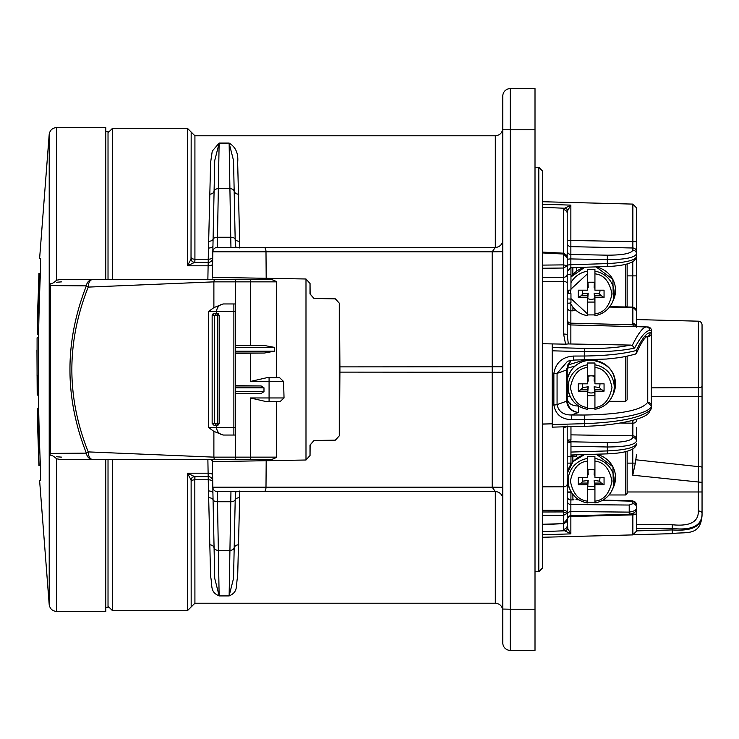 <?xml version="1.0" encoding="UTF-8"?>
<svg xmlns="http://www.w3.org/2000/svg" width="739" height="739" viewBox="0 0 739 739"><rect width="100%" height="100%" fill="white"/><g stroke="black" fill="none" stroke-linecap="round" stroke-linejoin="round"><path stroke-width="1.11" d="M239.833 490.955L237.672 576.42C235.593 586.092 238.595 591.8 229.136 595.92L219.132 595.92C209.673 591.8 212.675 586.092 210.597 576.42L208.232 479.787A4.499 2.125 179 0 1 212.73 481.828M212.73 257.172A4.499 2.125 1 0 1 208.232 259.213L210.597 162.534L212.259 151.107L219.132 143.08L229.136 143.08C235.713 147.033 238.558 153.527 237.662 162.552L239.833 248.045M239.602 241.247A4.499 2.466 179 0 1 235.168 239.251L233.542 160.594L229.136 143.181L230.744 237.247A4.499 2.466 -1 0 1 235.168 239.251L235.344 245.791A4.499 2.337 179 0 0 236.656 247.399M229.136 143.08L219.132 143.181L214.726 160.548L212.823 251.814A4.499 4.499 0 0 1 217.312 247.399L219.132 143.08M208.435 248.045A4.499 2.337 -179 0 0 212.924 245.791M208.232 259.213L208.222 262.382L194.616 262.382A3.741 3.63 90 0 1 191.022 259.121L191.17 132.041L194.92 135.782L194.92 259.213L208.232 259.213M191.124 258.909A3.741 3.704 90 0 0 194.819 262.382L194.92 259.213A3.741 1.764 0 0 1 191.17 257.449L191.17 257.449M191.17 606.959L191.124 480.091A3.741 3.704 90 0 1 194.819 476.618L194.92 603.218L187.429 610.71L112.522 610.71L108.023 606.211M191.124 480.091L191.022 479.879A3.741 3.63 90 0 1 194.616 476.618L208.222 476.618L208.232 479.787L194.92 479.787A3.741 1.764 180 0 0 191.17 481.551M209.497 544.8A4.499 3.372 -1 0 1 213.931 547.581A4.499 3.372 -1 0 0 218.356 550.352L219.132 595.819L214.726 578.369L212.924 493.209A4.499 2.337 -1 0 0 208.435 490.955M238.771 544.8A4.499 3.372 -179 0 0 234.337 547.581A4.499 3.372 -179 0 1 229.912 550.352L218.356 550.352L217.312 491.601L230.956 491.601L229.136 595.819L233.542 578.369L235.344 493.209A4.499 2.337 -179 0 1 236.656 491.601M502.797 165.748L502.797 277.365M235.371 491.601L235.344 493.209M502.797 609.056L510.279 609.204L510.279 650.403L535.008 650.403L535.008 88.597L510.279 88.597A7.492 7.492 0 0 0 502.797 96.079L502.797 642.921A7.492 7.492 0 0 0 510.279 650.403A7.492 7.492 0 0 1 502.797 642.921M502.797 129.944L502.797 159.606M502.797 156.954L502.797 129.796L510.279 129.796L510.279 88.597L535.008 88.597M502.797 609.204L502.797 582.046M208.666 241.247A4.499 2.466 1 0 0 213.091 239.251A4.499 2.466 -179 0 1 217.525 237.247L230.744 237.247L230.956 247.399M194.616 262.382L187.429 265.8L191.022 259.121M191.022 479.879L187.429 473.2L194.616 476.618M502.797 239.907A7.492 7.492 0 0 1 495.306 247.399L217.312 247.399A4.499 4.499 0 0 0 212.823 251.814L265.994 251.814L266.188 278.289L305.992 278.991L310.02 283.48L310.011 293.993L314.029 298.482L335.247 298.852L339.45 303.35L339.912 366.886A149.814 62.612 90 0 1 339.912 372.114L339.45 435.65L335.395 440.139L314.167 440.518L310.112 445.007L310.038 455.52M502.797 251.685L492.174 251.814L495.306 247.399L495.306 135.782L194.92 135.782M502.797 487.315L492.174 487.186L492.174 251.814L265.994 251.814A4.499 1.875 90 0 0 264.119 247.399M502.797 499.093A7.492 7.492 0 0 0 495.306 491.601L492.174 487.186L212.823 487.186L212.37 461.644L266.188 460.711L265.994 487.186A4.499 1.875 -90 0 1 264.119 491.601L217.312 491.601A4.499 4.499 0 0 1 212.823 487.186L212.924 493.209M535.008 593.334L535.008 573.621M243.999 247.399L280.155 247.399M212.61 263.943A4.499 1.931 1 0 1 208.112 265.8L208.222 262.382A4.499 4.499 0 0 0 212.712 257.966A4.499 4.499 0 0 1 208.222 262.382M212.61 475.057A4.499 1.931 -1 0 0 208.112 473.2L207.871 459.39M208.222 476.618A4.499 4.499 0 0 1 212.712 481.034A4.499 4.499 0 0 0 208.222 476.618L208.112 473.2L187.429 473.2L187.429 610.71M194.92 603.218L495.306 603.218L495.306 491.601L264.119 491.601M310.038 283.48L310.112 293.993L314.167 298.482L335.395 298.861L339.45 303.35M339.45 435.65L335.247 440.148L314.029 440.518L310.011 445.007L310.011 455.52L305.992 460.009L266.188 460.711L266.188 459.39C270.169 460.037 273.624 459.288 276.562 457.145L276.562 401.711M276.562 377.74L276.562 281.855C273.606 279.712 270.151 278.963 266.188 279.61L266.188 278.289L212.37 277.356L212.823 251.814M212.37 459.695L212.37 461.496M269.079 401.711L266.677 401.711L250.355 397.961L269.079 397.961L269.079 401.711L279.979 401.711L284.035 397.961L283.582 381.481L279.675 377.74L266.677 377.74L269.079 377.74L269.079 381.481L250.355 381.481L266.677 377.74M339.266 435.65L339.266 303.35M235.371 427.558L233.875 427.558L233.875 435.049L223.196 435.049L235.371 435.049L235.371 279.61L92.504 279.61A7.492 4.295 90 0 0 88.209 287.101L213.885 281.855L250.355 281.855L250.355 279.61L235.371 279.61L266.188 279.61M212.37 277.356L212.37 278.067M266.188 459.39L215.178 459.39A2.245 1.293 -90 0 1 213.885 457.145L88.209 451.898L86.361 453.136C64.478 397.434 64.478 341.677 86.361 285.864A7.492 6.226 -90 0 1 92.504 279.61L59.942 279.61L56.663 280.183C52.081 284.275 49.605 284.921 49.217 282.132L49.208 134.267C49.993 130.129 52.478 127.893 56.663 127.542L56.663 280.183M215.178 459.39L59.942 459.39L56.663 458.817L56.663 611.458L105.779 611.458M212.37 461.644L212.37 459.39L250.355 459.39L250.355 457.145L213.885 457.145L213.885 431.391L223.196 435.049M235.371 345.205L264.359 345.501L274.428 347.367L274.428 351.182L264.359 353.048L235.371 353.344M538.805 167.282L538.805 571.718L542.518 567.977L542.518 171.023L538.805 167.282L535.008 167.245M56.663 282.252L61.614 281.855M56.663 458.817C52.053 454.744 49.578 454.069 49.227 456.822L50.538 453.404L86.361 453.136A7.492 6.226 -90 0 0 92.504 459.39A7.492 4.295 90 0 1 88.209 451.898C66.408 397.111 66.408 342.175 88.209 287.101L86.361 285.864L50.538 285.596L49.217 282.132L49.208 604.742C49.993 608.871 52.478 611.107 56.663 611.458M223.196 303.951L233.875 303.951L223.196 303.951L213.885 307.609L208.657 311.442L208.657 427.558L213.885 431.391M61.614 457.145L56.663 456.748M235.371 385.656L261.116 385.952L235.371 385.952L235.371 386.506M235.371 393.795L261.116 393.499L263.98 391.633L263.98 387.818L261.116 385.952M274.428 351.182L235.371 351.182L235.371 353.048L264.359 353.048M264.359 345.501L235.371 345.501L235.371 346.055M542.518 524.662L563.635 523.628L542.518 524.274L542.518 523.637M542.518 486.844L563.598 486.798L563.598 511.924L542.518 511.988L542.518 515.332L563.598 515.277L563.598 511.924L567.21 513.374L563.598 515.277L563.598 523.24L567.21 519.286L567.21 426.006M542.518 252.091L563.635 253.191L563.598 264.885L542.518 265.107L542.518 268.248L563.598 268.035L563.598 264.885L567.21 265.735L567.21 257.689L563.598 254.04L542.518 252.932M49.208 134.267L39.601 258.567L40.58 258.567L40.386 273.541C37.652 337.511 37.652 401.489 40.386 465.459L40.58 480.433L39.601 480.433L49.208 604.742M263.98 391.633L235.371 391.633L235.371 393.499L261.116 393.499M632.87 513.734L632.861 514.861L570.859 516.552L570.859 515.988C569.714 515.434 568.503 516.524 567.238 519.277L567.21 519.508A3.741 3.51 0 0 1 567.09 520.404M542.518 531.646L564.753 530.759L570.859 533.881L542.518 534.768M633.203 534.713L672.278 533.669L634.044 534.676M542.518 204.232L570.859 205.119L564.753 208.241L542.518 207.354M563.598 253.191L563.598 209.728A3.741 3.658 0 0 1 567.21 213.386L567.792 210.347L570.859 205.119L570.859 240.452L632.861 241.625L632.861 247.999L570.859 246.65L570.859 240.452A3.741 0.554 0 0 1 567.21 239.898M563.598 209.728L564.753 208.241A3.741 3.538 62.1 0 1 567.792 210.347M542.518 277.531L563.598 277.31A3.741 3.141 0 0 0 567.21 274.169L567.21 265.735L563.598 268.035L563.598 281.43L542.518 281.642M542.518 343.718L565.575 344.171L563.598 334.037A3.741 0.813 0 0 1 567.21 334.85L567.21 283.443A3.741 2.014 180 0 0 563.598 281.43L563.598 334.037M552.236 343.903L552.236 350.813L552.236 347.542L584.392 348.392C602.691 348.808 618.072 347.699 630.543 345.076L568.356 343.94L567.21 334.85M542.518 424.001L552.236 423.817L542.518 424.131M567.21 484.11A3.741 2.688 0 0 1 563.598 486.798L563.617 426.856M567.21 512.894A3.741 2.651 0 0 0 563.598 510.243L542.518 510.252M568.143 517.263A3.741 2.069 180 0 1 570.859 516.552L570.859 533.881L567.792 528.653A3.741 3.538 -62.1 0 1 564.753 530.759L563.598 529.272A3.741 3.658 -0 0 0 567.21 525.614L567.792 528.653L567.21 519.508A3.741 3.51 1.4 0 1 567.146 520.099M215.141 424.805L215.141 425.682L216.638 425.682L216.638 427.558L233.875 427.558L233.875 303.951L235.371 303.951M567.21 518.621L567.21 524.561M636.501 512.866A3.741 1.995 -0 0 1 632.861 514.861L632.861 534.897L636.501 531.156L636.501 507.896M636.501 319.562L698.401 321.188A3.741 3.741 0 0 1 702.05 324.929L702.05 514.298C702.253 526.186 692.304 531.396 672.194 529.928L636.501 530.879M651.484 387.846L698.401 387.652L698.401 321.188A3.741 3.741 0 0 1 702.05 324.929L702.05 411.983M567.21 308.449L567.21 318.038M567.21 243.002A3.741 3.658 180 0 0 570.859 246.65L570.859 258.927A3.741 0.813 180 0 0 567.21 259.74L567.21 214.439M567.21 250.807A3.741 3.658 0 0 0 570.859 254.456L607.329 255.186C622.811 255.158 631.318 253.486 632.861 250.17L632.861 247.999A3.741 3.658 180 0 1 636.501 251.648L636.501 207.844L632.861 204.103L542.518 201.729M565.575 344.171L568.356 343.94M584.392 348.392L584.309 351.681L552.236 350.813L552.236 427.059M563.598 427.327A3.741 1.321 0 0 0 566.499 426.782M567.21 514.584A3.741 3.381 0 0 0 567.275 514.335L567.21 511.785M567.219 519.489L567.275 514.335A3.741 3.381 180 0 1 570.859 511.564L570.859 515.896M224.129 303.951A7.492 7.492 0 0 0 216.638 311.442L216.638 313.336L215.141 313.318L215.141 314.195M218.014 313.318L219.169 315.562L219.169 423.438L217.672 425.682L217.469 313.318L218.014 313.318M208.657 427.558L216.638 427.558A7.492 7.492 0 0 0 224.129 435.049M636.501 510.215L636.501 507.36A3.741 3.658 180 0 0 632.861 503.702L632.852 500.839L636.501 504.589M702.05 394.728L702.05 491.98L698.318 491.98L698.318 510.991A3.741 2.152 180 0 1 702.05 513.143C702.262 525.531 692.304 530.639 672.194 528.468L636.501 528.357M702.05 425.461L702.05 432.287M702.05 422.717L702.05 413.868M702.05 387.587L702.05 327.091M632.769 261.855L632.769 275.869L636.501 275.869L636.501 247.02L636.501 326.666L636.501 313.844L636.501 326.666L646.348 326.924L570.859 324.948L570.859 343.681M636.501 313.576L636.501 309.429M636.501 256.461L636.501 253.819C634.838 257.643 625.111 259.592 607.329 259.648L607.329 263.601C626.062 262.585 635.789 260.202 636.501 256.461C635.909 262.373 626.192 265.726 607.347 266.53L570.841 267.675L567.21 271.416M567.21 283.443L567.21 274.169M567.21 290.27L570.961 290.076L570.961 274.622L567.21 274.428L567.21 267.749M567.21 303.23L570.961 303.036L570.961 293.632L567.21 293.438L567.21 292.238M607.329 255.186L607.329 259.648L570.859 258.927L570.859 264.738A3.741 0.813 180 0 0 567.21 265.55L567.21 265.735M563.598 253.846L567.21 257.689L566.628 255.232L563.635 253.191M630.543 345.076L632.251 345.492C638.21 333.391 642.912 327.201 646.348 326.924A3.741 3.667 91.5 0 1 649.904 330.425C645.923 330.693 640.805 336.587 634.57 348.106L632.251 345.492M571.136 360.272L566.702 368.678L566.684 369.925L557.067 373.407L553.862 373.444C555.774 362.673 562.333 356.882 573.547 356.059L584.309 356.013L584.309 351.681C604.567 352.097 621.323 350.905 634.57 348.106M646.348 326.924L647.835 326.971A3.741 3.741 0 0 1 651.484 330.712L651.29 406.201C650.117 413.175 619.3 420.14 584.309 419.706L571.478 419.669C561.409 419.29 555.534 414.385 553.862 404.972L553.862 373.444M552.236 424.537L584.309 423.687C618.469 422.348 640.325 417.941 649.877 410.45A3.741 3.566 44.9 0 1 648.87 412.842L648.87 412.842C644.408 419.133 617.065 425.507 584.392 426.32L584.309 415.022L571.478 414.985C563.321 415.013 558.518 411.558 557.067 404.612L566.684 401.185L566.684 369.925L567.21 369.925L567.21 368.271L570.748 360.558M567.21 478.493L567.21 479.509M584.955 454.559A24.341 23.814 180 0 0 567.21 473.422L573.141 461.505L584.549 454.577M567.21 473.422L567.21 477.671M567.21 492.608L570.951 492.553L570.859 504.534A3.741 3.658 180 0 1 567.21 500.876L567.21 496.063M567.21 481.348L567.21 481.726A24.341 23.814 180 0 0 569.002 487.38L567.21 481.754M567.21 481.763L567.21 483.703M37.199 408.196L38.918 465.524L37.578 408.196L38.668 408.196M38.918 465.505L37.449 420.334L39.102 465.505M39.296 465.505L40.386 465.505M38.816 285.633L37.837 310.269C37.375 325.493 37.31 325.493 37.652 310.269L38.622 285.633M39.121 310.269L38.031 310.269L37.209 334.194L37.837 310.269C37.375 325.493 37.31 325.493 37.652 310.269M38.613 334.194L37.209 334.194L38.918 273.495M38.031 310.269L39.296 273.495L40.386 273.495M37.209 395.116L36.95 349.953L37.199 395.116L38.483 395.116M37.393 395.116L37.255 375.634L38.345 375.634M38.557 337.815L37.089 337.815L37.07 375.634M698.318 510.991C698.623 521.956 689.912 526.547 672.194 524.745L636.501 524.635M702.05 467.408A3.741 0.776 180 0 0 698.401 466.632L698.318 491.98L627.143 491.98M702.05 386.248A3.741 1.404 180 0 1 698.401 387.652L698.401 396.39L651.484 396.501M636.501 311.101A3.741 3.658 180 0 0 632.861 307.452L632.861 323.516A3.741 3.658 0 0 1 636.455 326.592L636.445 326.573A3.741 3.621 -30.4 0 1 636.501 326.666L632.88 326.573L633.314 324.809A3.741 3.621 -30.4 0 1 636.445 326.573L636.501 327.165M609.527 307.064L632.769 307.59M567.21 321.206A3.741 3.741 0 0 0 570.859 324.948L570.859 323.174L633.314 324.809L632.861 323.516M572.845 267.61L570.175 267.749M607.347 266.53L607.329 263.601L570.859 264.738L570.859 267.583M570.961 299.11L567.21 298.916M587.44 314.906L594.932 314.906L594.932 315.655L594.932 297.512L604.059 297.512L604.059 290.187L594.932 290.187L594.932 269.375L587.44 269.375L587.44 290.187L578.314 290.187L578.314 297.512L587.44 297.512L587.44 295.803L581.03 295.803L578.314 297.512M584.309 359.948L584.309 356.013C605.804 355.773 623.143 353.935 636.325 350.489C641.831 338.887 646.413 332.947 650.052 332.67L651.484 332.892A3.741 3.741 0 0 1 647.752 336.633L644.473 336.642M649.904 330.425L651.484 330.712L651.484 406.108A3.741 3.741 0 0 0 647.752 402.367L647.604 402.367C641.969 410.21 620.871 414.422 584.309 415.022M571.478 419.669L571.478 414.985L578.415 412.501C571.755 411.401 568.023 407.494 567.219 400.769L567.201 379.855A24.341 23.814 180 0 1 587.32 360.438A24.341 23.814 180 0 1 591.108 360.133A24.341 23.814 180 0 1 613.37 393.748L612.178 396.335A23.038 22.53 0 0 1 594.932 409.295L594.932 389.435L601.343 389.435L604.059 391.153L594.932 391.153M573.547 356.059L573.547 360.087L606.654 359.034C617.083 357.824 620.64 357.981 635.42 354.092L636.593 352.993L636.325 350.489M553.862 404.972A3.741 0.73 0 0 0 557.067 404.612L557.067 373.407L567.635 361.186L573.547 360.087M587.44 502.178L594.932 502.178L594.932 502.926L594.932 484.784L604.059 484.784L604.059 477.459L594.932 477.459L594.932 456.647L587.44 456.647L587.44 477.459L578.314 477.459L578.314 484.784L587.44 484.784L587.44 483.075L581.03 483.075L578.314 484.784M570.859 504.534L570.859 511.564L629.212 512.118L629.212 505.042L570.859 504.534M567.774 440.056A3.741 3.658 180 0 0 570.859 441.793L570.831 442.319M570.961 426.671L570.961 439.89L567.21 440.084M567.21 442.107L570.961 442.328L570.961 456.6L567.21 456.794M576.577 499.666L579.062 499.869M602.303 500.442L632.861 501.19A3.741 3.658 180 0 1 636.501 504.848M627.143 463.131L635.328 463.131L636.501 454.716M635.328 463.131L632.769 475.205L702.05 482.382M572.937 307.184L572.928 310.833L575.552 309.983M572.928 310.833L570.859 310.786L570.877 304.062M649.877 410.45L651.484 408.344A3.741 3.741 0 0 0 651.484 408.288A3.741 3.741 0 0 1 651.484 408.362L651.484 406.108A3.741 3.741 0 0 0 647.752 402.367L647.54 402.367M587.44 297.512L587.44 315.655A23.038 22.53 0 0 1 570.369 303.073M570.194 302.704C573.76 309.863 579.505 314.186 587.44 315.673L587.44 315.655M594.932 315.655L594.932 315.673C602.858 314.186 608.613 309.863 612.178 302.704A23.038 22.53 0 0 1 594.932 315.655M650.052 332.67A3.741 3.677 89.8 0 1 646.865 336.605M636.593 352.993C640.935 343.192 644.39 337.714 646.967 336.55L647.752 336.633L647.752 402.367M567.219 400.769A3.741 0.794 -0.7 0 1 566.684 401.185C567.524 407.873 571.441 411.651 578.415 412.501L578.785 406.062M587.44 484.784L587.44 502.926A23.038 22.53 0 0 1 570.194 489.975A23.038 22.53 0 0 1 587.44 458.466L587.44 456.647M594.932 502.926L594.932 502.945C602.858 501.458 608.613 497.135 612.178 489.975A23.038 22.53 0 0 1 594.932 502.926M573.944 499.74L570.859 499.98A3.741 3.658 180 0 1 567.21 496.322M567.21 491.98L570.951 491.98L571.607 492.571M572.873 494.363L572.928 500.026M572.864 454.938L572.845 456.102L570.961 456.148M570.859 439.899L570.859 441.793L607.329 442.513C622.811 442.495 631.318 440.823 632.861 437.497L632.861 435.807L570.961 434.865M576.577 498.123L576.577 499.453L576.577 498.123M636.501 427.659L636.501 437.396M572.845 274.566L572.845 267.703L576.577 267.703L576.577 271.167M568.079 391.448L567.21 391.245L567.21 388.123A24.341 23.814 180 0 0 569.002 393.748L570.194 396.335A23.038 22.53 0 0 1 587.44 364.835L587.44 383.827L578.314 383.827L578.314 391.153L587.44 391.153L587.44 389.435L581.03 389.435L578.314 391.153M613.37 393.748C618.294 374.673 610.894 363.44 591.182 360.032C578.378 360.918 570.388 367.477 567.21 379.689L567.21 369.925M651.29 406.201L647.604 402.367M572.845 461.838L572.845 456.102A3.741 0.647 0 0 1 576.577 456.748L576.577 454.827L576.577 456.748M607.347 453.866C626.192 453.062 635.909 449.7 636.501 443.797C634.838 447.695 625.111 450.069 607.329 450.929L607.347 453.866L570.961 455.002M636.501 439.456A3.741 3.658 180 0 0 632.861 435.807L632.861 423.198A3.741 2.651 0 0 0 636.501 420.556M607.329 442.513L607.329 446.984C625.111 446.919 634.838 444.98 636.501 441.155A3.741 3.658 0 0 0 632.861 437.497M567.21 518.824A3.741 3.473 0 0 0 567.275 518.566A3.741 3.473 0 0 1 570.859 515.711L629.212 514.39C632.538 515.028 634.967 513.272 636.501 509.116C636.353 511.887 633.923 513.55 629.212 514.113L629.212 512.118C634.496 511.286 636.926 509.698 636.501 507.36M609.01 494.973L625.647 494.973L625.647 451.723M625.647 306.971L625.647 264.386M570.961 282.64A23.038 22.53 0 0 1 587.44 271.195L587.44 269.375M594.932 297.512L594.932 295.803L601.343 295.803L604.059 297.512M594.932 269.375L594.932 271.195A23.038 22.53 0 0 1 612.178 302.704L613.37 300.117A24.341 23.814 180 0 0 595.634 266.899M567.728 365.075L584.041 360.041M567.219 368.188L567.21 367.514L567.21 368.188M568.208 391.809L567.21 391.587L567.21 395.051M567.21 397.952C567.45 403.023 571.182 405.729 578.415 406.062M570.425 396.815L567.21 396.049M594.932 484.784L594.932 483.075L601.343 483.075L604.059 484.784M594.932 456.647L594.932 458.466A23.038 22.53 0 0 1 612.178 489.975L613.37 487.38A24.341 23.814 180 0 0 595.902 454.217M625.647 494.973L627.143 493.476L627.143 451.344M626.358 306.99L627.143 306.205L627.143 264.008M582.443 290.187A8.766 8.572 180 0 0 583.016 293.873L581.03 295.803M583.016 293.873L588.226 293.152L587.44 295.803M588.226 293.152L587.44 302.075L594.932 302.075L594.138 293.152L594.932 295.803M587.44 288.478L588.226 287.369L588.013 282.778L587.44 282.206L594.932 282.206L594.35 282.778L594.138 287.369L594.932 288.478M594.138 293.152L599.357 293.873L601.343 295.803M599.357 293.873A8.766 8.572 180 0 0 599.929 290.187M609.01 401.332L625.647 401.332L625.647 356.447M604.059 391.153L604.059 383.827L594.932 383.827L594.932 363.006L587.44 363.006L587.44 364.835L587.44 363.006M587.44 408.547L594.932 408.547L594.932 409.295C602.858 407.817 608.613 403.494 612.178 396.335A23.038 22.53 0 0 0 594.932 364.835L594.932 363.006M582.443 477.459A8.766 8.572 180 0 0 583.016 481.144L581.03 483.075M583.016 481.144L588.226 480.424L587.44 483.075M588.226 480.424L587.44 489.347L594.932 489.347L594.138 480.424L594.932 483.075M587.44 475.75L588.226 474.641L588.013 470.05L587.44 469.477L594.932 469.477L594.35 470.05L594.138 474.641L594.932 475.75M594.138 480.424L599.357 481.144L601.343 483.075M599.357 481.144A8.766 8.572 180 0 0 599.929 477.459M588.013 282.778A8.766 8.572 0 0 1 594.35 282.778M594.35 298.759A8.766 8.572 0 0 1 588.013 298.759M625.647 401.332L627.143 399.836L627.143 356.152M587.44 391.153L587.44 409.295A23.038 22.53 0 0 1 570.194 396.335C573.76 403.494 579.505 407.817 587.44 409.314M588.013 470.05A8.766 8.572 0 0 1 594.35 470.05M594.35 486.031A8.766 8.572 0 0 1 588.013 486.031M570.951 274.622L570.942 267.666M582.443 383.827A8.766 8.572 180 0 0 583.016 387.504L581.03 389.435M583.016 387.504L588.226 386.793L587.44 389.435M588.226 386.793L587.44 395.716L594.932 395.716L594.138 386.793L594.932 389.435M587.44 382.109L588.226 381.01L588.013 376.41L587.44 375.837L594.932 375.837L594.35 376.41L594.138 381.01L594.932 382.109M594.138 386.793L599.357 387.504L601.343 389.435M599.357 387.504A8.766 8.572 180 0 0 599.929 383.827M588.013 376.41A8.766 8.572 0 0 1 594.35 376.41M594.35 392.4A8.766 8.572 0 0 1 588.013 392.4M207.862 279.776L208.112 265.8L187.429 265.8L187.429 128.29L191.17 132.041M212.37 461.33L211.345 459.39M105.779 611.449L105.779 459.39L115.515 459.39M105.779 607.707L108.023 607.707L108.023 459.39M105.779 279.61L105.779 127.551M108.023 279.61L108.023 131.293L105.779 131.293M194.92 478.549L194.92 476.618M194.92 260.451L194.92 259.213M209.497 194.2A4.499 3.372 1 0 0 213.931 191.419A4.499 3.372 1 0 1 218.356 188.648L229.912 188.648A4.499 3.372 179 0 1 234.337 191.419A4.499 3.372 179 0 0 238.771 194.2M239.602 497.753A4.499 2.466 -179 0 0 235.168 499.749A4.499 2.466 1 0 1 230.744 501.753L217.525 501.753A4.499 2.466 -1 0 1 213.091 499.749A4.499 2.466 -1 0 0 208.666 497.753M229.136 595.92L219.132 595.92M535.008 609.204L510.279 609.204L510.279 129.796L535.008 129.796M502.797 366.756L339.912 366.886M339.912 372.114L502.797 372.244M217.312 491.601A4.499 4.499 0 0 1 212.823 487.186L212.924 493.218M305.992 278.991L305.992 460.009M213.885 307.609L213.885 281.855A2.245 1.293 -90 0 1 215.178 279.61M250.355 345.381L250.355 281.855L276.562 281.855M235.371 459.39L235.371 435.049M276.562 457.145L250.355 457.145L250.355 397.961M250.355 353.177L250.355 381.481M50.538 285.596L50.538 453.404M284.035 397.961L269.079 397.961L269.079 381.481L283.582 381.481M235.371 347.367L274.428 347.367M208.657 311.442L235.371 311.442M636.501 242.096A3.741 0.471 180 0 0 632.861 241.625L632.861 204.103M563.598 529.272L563.598 523.637M235.371 387.818L263.98 387.818M702.05 514.298C701.135 537.308 685.09 531.359 672.278 533.669L672.194 524.745M219.169 423.438L212.148 423.438L212.148 315.562L219.169 315.562M702.05 397.166A3.741 0.776 180 0 0 698.401 396.39L698.401 466.632L635.974 459.797M627.143 275.869L632.769 275.869L632.769 307.091M632.861 250.17A3.741 3.658 0 0 1 636.501 253.819M567.21 319.516A3.741 3.658 180 0 0 570.859 323.174L570.859 310.786A3.741 3.658 -0 0 1 567.21 307.128M568.152 293.485A23.038 22.53 0 0 1 568.383 290.205M585.223 267.222A24.341 23.814 180 0 0 570.961 277.06M584.392 426.227L552.236 427.151M567.21 463.131L570.951 463.131L570.951 464.268M570.951 491.453L571.247 491.98M570.951 456.6L570.951 463.131L571.764 463.131M571.764 275.869L570.961 275.869M587.44 313.863L570.961 298.584M570.388 293.605L570.748 290.085M570.961 289.125L587.44 273.846M594.932 273.846C603.809 274.723 609.499 281.393 611.984 293.854C609.499 306.315 603.809 312.985 594.932 313.863M587.44 501.134C578.554 500.257 572.873 493.587 570.388 481.126C572.873 468.665 578.554 461.995 587.44 461.118M594.932 461.118C603.809 461.995 609.499 468.665 611.984 481.126C609.499 493.587 603.809 500.257 594.932 501.134M632.861 503.702L629.212 505.042M620.354 423.013L632.861 423.198L632.861 420.306M632.769 449.183L632.769 475.205M566.684 401A3.741 0.721 0 0 0 567.21 400.63M571.229 360.262L568.032 364.262L567.21 368.271A3.741 0.813 180 0 1 566.702 368.678M570.961 446.264L607.329 446.984L607.329 450.929L570.961 452.065M587.44 407.494C578.554 406.616 572.873 399.947 570.388 387.485C572.873 375.024 578.554 368.355 587.44 367.477M594.932 367.477C603.809 368.355 609.499 375.024 611.984 387.485C609.499 399.947 603.809 406.616 594.932 407.494M187.429 128.29L112.522 128.29L112.522 279.61M112.522 459.39L112.522 610.71M495.306 135.782C499.841 135.329 502.344 132.835 502.797 128.29M495.306 603.218C499.841 603.671 502.344 606.165 502.797 610.71M538.805 571.718L535.008 571.755M632.861 534.897L542.518 537.271M212.167 315.267L212.305 314.74M213.109 313.724L213.571 313.475M214.061 313.345L212.148 315.562M563.635 523.628C566.693 522.242 567.885 520.801 567.21 519.286M216.924 425.682L214.679 423.438L214.679 315.562L216.924 313.318M629.212 514.39L570.859 515.988M609.795 306.713L632.824 307.091L636.501 310.833M587.44 502.945C579.505 501.458 573.76 497.135 570.194 489.975L569.002 487.38M567.774 456.767L567.21 458.743M575.986 499.435L578.471 499.499M602.913 500.1L632.852 500.839M584.789 267.241L570.961 276.977M596.068 266.881L612.871 279.397L613.37 300.117M651.484 408.344L648.87 412.842M596.318 454.208L612.927 466.78L613.37 487.38M212.148 423.438L214.393 425.682M572.873 494.973L573.362 494.973M567.219 368.244L575.053 366.017M594.683 360.281L596.576 359.717M567.21 388.123L569.002 393.748M56.663 127.542L105.779 127.542M112.522 128.29L108.023 132.789"/></g></svg>
